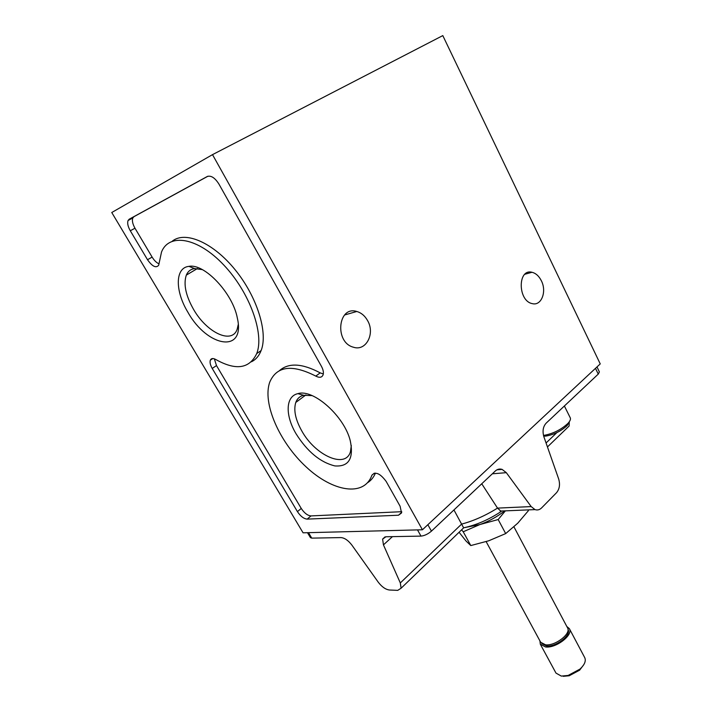 <?xml version="1.0" encoding="UTF-8"?>
<svg xmlns="http://www.w3.org/2000/svg" width="712" height="712" viewBox="0 0 712 712"><rect width="100%" height="100%" fill="white"/><g stroke="black" fill="none" stroke-linecap="round" stroke-linejoin="round"><path stroke-width="1.07" d="M527.93 509.899L528.366 510.727L517.758 523.195L505.689 533.591L488.743 540.782L470.783 545.57L466.066 541.058L459.08 532.256M563.219 676.32L569.208 675.759L579.648 670.161L583.813 664.625M539.918 640.88L540.319 644.2L555.992 673.107L561.305 676.088L568.114 675.448L579.995 669.084C584.596 664.759 586.181 660.958 584.757 657.683L569.351 628.634L566.805 626.471M540.319 644.2L545.543 646.959C556.054 648.436 573.578 634.855 569.351 628.634M541.725 643.497L546.433 645.926C555.894 647.253 571.674 635.086 567.989 629.417M486.154 541.636L540.666 642.26L545.517 644.805C555.235 646.158 571.442 633.6 567.544 627.851L513.939 526.844M470.783 545.57L463.218 531.766L479.95 524.53L498.178 519.546L505.378 510.86M461.581 529.844L463.218 531.766M505.689 533.591L498.178 519.546M401.737 511.688L311.002 515.915C307.584 515.595 304.335 513.103 301.256 508.448L216.484 365.576L214.339 358.83M375.455 473.079C373.684 477.289 371.059 480.502 367.597 482.709M279.469 370.632C288.636 362.559 302.208 363.307 320.186 372.874L315.79 376.096C292.089 364.055 276.763 366.03 269.795 382.033C262.087 403.197 279.611 442.499 306.231 466.992C332.709 491.805 364.126 497.225 371.878 475.242C375.42 471.326 380.172 473.382 386.162 481.428L400.091 506.196L401.541 512.96L398.489 515.221L307.192 519.119C303.775 518.79 300.517 516.289 297.429 511.617L212.22 368.442C210.289 365.051 209.657 362.292 210.334 360.174C211.242 358.234 213.093 358.029 215.896 359.569C235.886 370.747 249.494 368.745 256.721 353.561C264.561 334.035 249.787 292.41 223.817 265.06C197.945 237.461 169.189 232.646 161.517 252.012L158.678 265.247C156.035 268.362 152.315 266.519 147.518 259.72L130.287 230.759C127.902 226.532 127.163 223.114 128.062 220.506L129.201 219.207L207.281 176.487C211.055 175.268 214.926 177.786 218.913 184.043L321.415 366.297C323.239 369.679 323.8 372.536 323.097 374.859C321.886 377.574 319.457 377.992 315.79 376.096M323.31 373.996L320.186 372.874M159.007 263.858C156.498 262.728 154.201 260.476 152.128 257.103L134.986 228.223C132.619 224.004 131.889 220.595 132.806 217.979L133.954 216.679L207.922 176.22M172.251 241.199C185.218 230.555 213.182 242.578 235.174 269.812C257.255 296.922 268.184 332.762 261.126 350.553C259.052 355.893 255.822 359.64 251.425 361.794M312.105 395.614L303.606 395.276C299.788 396.237 297.171 398.631 295.774 402.458C293.451 410.148 295.453 419.644 301.79 430.938C315.193 455.404 345.471 469.128 350.42 451.808L351.31 445.534M202.315 269.617L194.652 268.593C190.709 269.136 187.932 271.317 186.321 275.117C183.331 284.132 185.725 295.533 193.513 309.311C206.649 332.54 231.872 344.67 237.149 329.309L238.244 324.547M296.058 433.786C307.335 451.648 320.284 462.364 334.916 465.924C348.729 466.921 353.855 458.555 350.295 440.844C344.403 416.262 313.342 388.583 297.874 393.647C285.441 396.326 285.085 415.408 296.058 433.786M187.897 312.239C207.415 347.474 245.818 353.855 237.301 317.89C232.708 293.202 204.406 263.182 188.92 266.368C174.885 267.703 175.01 291.172 187.897 312.239M212.505 154.637L111.757 212.514L303.072 532.807L422.43 529.773L600.243 363.903L442.802 35.6L212.505 154.637L422.43 529.773M541.351 280.75C547.03 291.591 541.369 306.187 532.291 303.623C517.731 301.069 517.482 268.38 531.989 272.278C535.851 273.239 538.966 276.06 541.351 280.75M367.615 320.649C375.313 333.679 366.039 351.523 353.472 347.225C334.284 342.517 337.888 305.395 356.792 311.482C361.313 312.799 364.918 315.861 367.615 320.649M392.454 536.634L383.448 544.876L382.611 539.091L385.94 536.759L420.988 536.109C424.486 535.753 427.974 534.098 431.436 531.134L495.329 470.988C497.385 469.137 499.655 468.612 502.12 469.404L496.896 469.84M596.994 366.938L599.388 371.913L598.258 374.103L546.157 423.151C543.025 426.639 542.277 431.214 543.915 436.865L558.653 478.909C560.273 484.472 559.543 489.091 556.464 492.784L541.592 507.923C539.616 509.845 537.418 510.406 534.988 509.605L531.179 506.579L506.321 472.67L502.12 469.404M383.448 544.876L400.313 582.95L401.105 588.219L397.741 590.364L389.42 590.008C385.575 589.491 381.855 586.893 378.259 582.193L351.924 545.161C348.275 540.408 344.617 537.88 340.959 537.587L311.758 538.13L310.441 537.649L307.495 532.701M453.945 509.943L461.59 524.103L400.313 582.95M531.179 506.579L497.519 508.11L481.748 483.777M569.28 421.771L569.093 426.052L566.645 428.41M401.105 588.219L463.654 527.841L461.59 524.103C473.453 520.97 485.433 515.639 497.519 508.11L501.203 511.465C488.895 519.627 476.373 525.082 463.628 527.814M465.007 527.53L479.95 524.53C489.028 521.255 497.27 516.707 504.666 510.887M564.385 405.991L570.268 417.828C570.882 419.199 570.098 421.059 567.918 423.418C561.02 429.763 552.966 433.759 543.745 435.406L543.487 435.433M569.404 421.602L567.153 425.553C561.101 431.134 554.016 434.64 545.917 436.073L543.674 436.136M301.256 508.448L297.429 511.617M311.002 515.915L307.192 519.119M401.675 512.346L398.489 515.221M374.361 473.133L371.878 475.242M133.954 216.679L129.201 219.207M134.986 228.223L130.287 230.759M152.128 257.103L147.518 259.72M216.484 365.576L212.22 368.442M506.321 472.67L492.339 473.809M427.859 524.708L431.436 531.134M417.499 529.897L420.988 536.109M595.49 368.344L598.258 374.103M308.51 532.674L311.758 538.13M556.882 432.602L546.059 442.989M579.648 670.161L579.995 669.084M569.208 675.759L568.114 675.448M305.902 394.938L295.774 402.458M197.402 268.54L186.321 275.117M132.806 217.979L128.062 220.506M261.126 350.553L256.721 353.561M212.79 358.537L210.334 360.174M303.606 395.276L297.874 393.647M194.652 268.593L188.92 266.368M531.989 272.278L524.886 274.245M356.792 311.482L344.572 314.998M385.076 536.848L382.611 539.091M534.988 509.605L500.216 511.074M569.093 426.052L547.448 446.949M567.153 425.553L567.918 423.418M545.917 436.073L543.745 435.406"/></g></svg>
